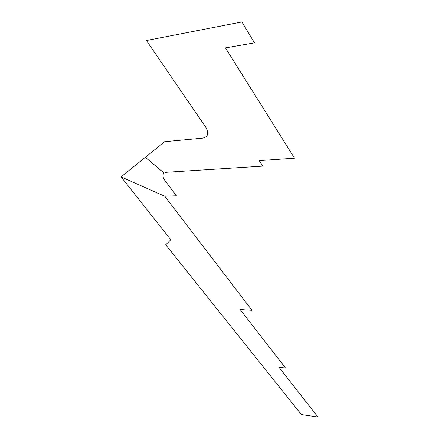 <?xml version="1.0" encoding="UTF-8"?>
<svg xmlns="http://www.w3.org/2000/svg" width="439" height="439" viewBox="0 0 439 439"><rect width="100%" height="100%" fill="white"/><g stroke="black" fill="none" stroke-linecap="round" stroke-linejoin="round"><path stroke-width="0.33" stroke-dasharray="2.19 1.65" d=""/><path stroke-width="0.66" d="M146.412 40.525L241.911 21.95L254.472 42.863L225.454 47.906L294.509 158.188L259.125 160.625L262.741 166.118L166.661 172.253L164.142 173.065L145.336 157.305L164.696 141.704L202.511 138.17C208.218 137.001 209.205 133.193 205.474 126.739L146.412 40.525M164.729 196.255L121.06 176.868L170.776 239.765L165.712 244.77L301.373 414.564L317.94 417.05L278.984 367.267L285.515 368.003L240.16 309.561L251.97 310.318L164.729 196.255L176.423 195.778L164.905 180.5C162.556 177.186 162.304 174.711 164.142 173.065M121.06 176.868L145.336 157.305"/></g></svg>
